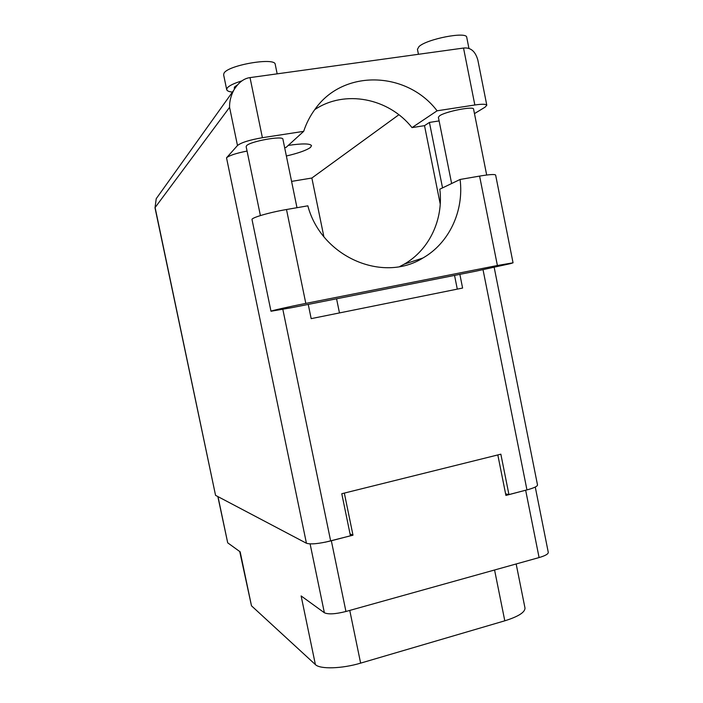 <?xml version="1.0" encoding="UTF-8"?>
<svg xmlns="http://www.w3.org/2000/svg" width="703" height="703" viewBox="0 0 703 703"><rect width="100%" height="100%" fill="white"/><g stroke="black" fill="none" stroke-linecap="round" stroke-linejoin="round"><path stroke-width="1.05" d="M218 496.634L227.702 542.821L240.171 551.846L251.481 605.801L315.392 664.581L301.121 595.933L324.373 612.761L310.102 543.894M349.76 610.424L360.63 663.131L504.798 620.811L494.569 570.001M360.63 663.131C341.851 668.79 319.927 669.37 315.392 664.581M251.481 605.801L239.732 551.53M524.956 607.867L524.992 608.042C525.053 612.322 518.322 616.575 504.798 620.811M535.264 487.047L548.287 552.409C548.252 554.061 545.185 555.783 539.087 557.567L345.946 611.487C335.436 614.123 328.239 614.545 324.373 612.761M497.812 454.938L505.923 495.43L528.946 489.358M325.225 542.198L352.985 535.194L344.329 493.093M350.05 533.937L352.985 535.194M227.702 542.821L217.842 496.555M510.466 263.634L475.562 271.244L292.079 307.615L270.989 311.244C270.154 310.963 288.669 306.789 305.814 303.406L497.39 265.497L513.049 262.808L510.466 263.634M237.535 84.808L234.398 87.119L234.301 89.263M232.438 92.093C228.976 91.724 227.06 90.915 226.7 89.659L223.624 74.79L224.011 73.191C227.851 65.142 275.198 57.022 275.224 64.342L277.167 73.841M226.7 89.659L227.104 88.139C228.941 85.757 233.871 83.332 241.911 80.889M418.443 54.289L417.45 49.315L418.979 46.591C426.668 39.025 466.73 31.231 466.73 37.285L466.757 37.408M286.367 156.004C298.608 153.105 306.649 150.24 310.498 147.41L311.517 145.653C310.172 143.456 302.422 143.368 288.265 145.398M473.585 109.132L473.567 109.07C473.769 105.925 445.438 111.513 439.612 115.775L438.382 117.278L451.634 183.527M296.982 207.701L282.914 139.185C283.133 135.38 249.697 141.417 246.516 145.776L246.155 146.655L260.4 215.566M399.735 266.542L404.146 264.196C429.305 249.925 443.672 219.292 439.797 189.204L460.087 179.467L479.595 176.093C489.534 174.432 494.877 174.089 495.641 175.082L495.65 175.144M477.952 60.607L477.855 60.115C475.377 51.257 470.606 47.242 463.532 48.05L250.022 77.602L262.395 137.7L303.678 131.347L286.024 147.445L284.653 147.665M262.395 137.7C249.512 139.95 241.199 142.551 237.482 145.521L226.524 157.815C229.319 155.468 236.164 153.219 247.069 151.057M237.482 145.521L229.573 107.331L155.108 207.543L215.557 495.351L306.438 543.252L226.524 157.815M215.557 495.351L155.012 207.842L156.224 198.694L158.518 195.487M537.505 484.929L537.514 484.991C537.382 486.397 533.867 488.031 526.951 489.903L508.937 494.587L500.852 454.182L341.781 493.726L350.437 535.8L330.656 540.941C318.705 543.788 310.638 544.561 306.438 543.252M508.937 494.587L505.606 493.884M314.733 109.642C344.857 89.343 388.759 98.104 412.011 127.621L424.515 125.652L429.428 122.436L439.111 120.916M429.428 122.436L442.539 187.886M459.859 274.355L462.6 288.054L311.174 318.644L308.248 304.408M412.011 127.621L437.099 110.802L474.841 104.993C482.153 103.93 486.142 104.009 486.801 105.23L485.088 107.146L474.472 113.614M398.865 114.756L311.86 178.026L323.863 236.665M336.57 298.793L339.47 312.923M311.86 178.026L291.578 181.4M424.515 125.652L440.236 204.063M454.542 275.409L457.293 289.126M437.099 110.802C406.932 71.108 343.609 68.832 315.225 108.974C310.225 115.714 306.376 123.166 303.678 131.347M229.573 107.331C229.415 101.742 230.786 96.065 233.704 90.309C238.308 82.673 243.748 78.437 250.022 77.602M404.146 264.196L422.925 258.001C382.696 283.344 321.245 256.832 307.844 205.821L286.499 209.52C269.205 212.447 250.883 217.86 252.026 219.6L270.989 311.244M422.925 258.001C449.173 243.08 464.129 210.997 460.087 179.467M539.087 557.567L525.668 490.299M331.35 540.827L345.946 611.487M282.843 309.399L330.656 540.941M526.951 489.903L483.031 269.732M474.841 104.993L463.532 48.05M479.595 176.093L497.39 265.497M286.499 209.52L305.814 303.406M524.992 608.042L516.16 563.973M466.73 37.285L468.954 48.498M486.678 175.012L473.567 109.07M155.012 207.842L156.224 198.694L233.704 90.309M486.801 105.23L477.855 60.115M537.514 484.991L494.183 267.377M495.641 175.082L513.049 262.808"/></g></svg>
